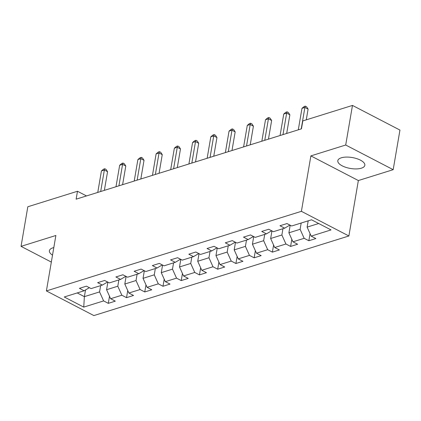<?xml version="1.0" encoding="UTF-8"?>
<svg xmlns="http://www.w3.org/2000/svg" width="421" height="421" viewBox="0 0 421 421"><rect width="100%" height="100%" fill="white"/><g stroke="black" fill="none" stroke-linecap="round" stroke-linejoin="round"><path stroke-width="0.63" d="M341.32 157.801A13.704 5.536 -170.3 0 0 337.821 160.69A13.704 5.536 -170.3 0 0 346.009 167.395A13.704 5.536 -170.3 0 0 361.339 168.2A13.704 5.536 -170.3 0 0 364.833 165.311A13.704 5.536 -170.3 0 0 356.645 158.606A13.704 5.536 -170.3 0 0 341.32 157.801M53.809 247.585A13.704 5.536 -170.3 0 0 52.893 247.832A13.704 5.536 -170.3 0 0 49.399 250.721A13.704 5.536 -170.3 0 0 52.514 255.147M393.182 169.674L345.704 145.019L310.877 155.891L358.355 180.546L393.182 169.674L399.95 130.078L352.472 105.424L302.804 120.927L301.447 128.847L76.133 199.175L77.485 191.26L27.818 206.764L21.05 246.359L51.33 262.083M358.355 180.546L348.883 235.981L93.878 315.576L46.399 290.922L301.399 211.326L348.883 235.981M83.747 307.109L103.619 300.91L108.302 303.341L115.312 301.152L110.628 298.721L121.848 295.221L126.532 297.652L133.541 295.463L128.858 293.032L140.077 289.527L144.761 291.958L151.776 289.769L147.092 287.338L158.312 283.838L162.995 286.269L170.005 284.08L165.321 281.649L176.541 278.144L181.225 280.581L188.234 278.392L183.551 275.955L194.77 272.455L199.454 274.887L206.469 272.697L201.785 270.266L213 266.767L217.689 269.198L224.698 267.009L220.015 264.577L231.234 261.073L235.918 263.504L242.928 261.315L238.244 258.883L249.464 255.384L254.147 257.815L261.162 255.626L256.478 253.195L267.693 249.69L272.376 252.126L279.391 249.937L274.708 247.506L285.927 244.001L290.611 246.432L297.621 244.243L292.937 241.812L304.157 238.312L308.84 240.744L315.855 238.554L311.172 236.123L331.038 229.919L311.529 219.794L291.664 225.993L286.98 223.562L279.97 225.751L284.654 228.182L273.434 231.682L268.751 229.25L261.736 231.439L266.419 233.871L255.2 237.376L250.516 234.944L243.506 237.128L248.19 239.565L236.97 243.064L232.287 240.633L225.277 242.822L229.961 245.254L218.741 248.758L214.057 246.322L207.043 248.511L211.726 250.942L200.507 254.447L195.823 252.016L188.813 254.205L193.497 256.636L182.277 260.136L177.594 257.705L170.584 259.894L175.268 262.325L164.048 265.83L159.364 263.399L152.349 265.583L157.033 268.019L145.819 271.519L141.13 269.087L134.12 271.277L138.804 273.708L127.584 277.207L122.9 274.776L115.891 276.965L120.574 279.397L109.355 282.901L104.671 280.47L97.656 282.659L102.34 285.091L91.125 288.59L86.442 286.159L79.427 288.348L84.111 290.779L64.245 296.984L83.747 307.109L84.374 296.652L99.566 291.911L100.64 285.622M301.183 223.019L300.11 229.308L288.89 232.813L290.185 225.224M289.906 225.077L284.654 228.182M304.157 238.312L300.11 229.308M292.937 241.812L288.89 232.813M282.949 228.714L281.875 235.002L270.656 238.502L271.955 230.913M271.677 230.771L266.419 233.871M285.927 244.001L281.875 235.002M274.708 247.506L270.656 238.502M264.72 234.402L263.646 240.691L252.426 244.196L253.721 236.607M253.442 236.46L248.19 239.565M267.693 249.69L263.646 240.691M256.478 253.195L252.426 244.196M246.49 240.096L245.417 246.38L234.197 249.885L235.492 242.296M235.213 242.154L229.961 245.254M249.464 255.384L245.417 246.38M238.244 258.883L234.197 249.885M228.256 245.785L227.182 252.074L215.962 255.573L217.262 247.99M216.983 247.843L211.726 250.942M231.234 261.073L227.182 252.074M220.015 264.577L215.962 255.573M210.026 251.474L208.953 257.763L197.733 261.267L199.028 253.679M198.749 253.531L193.497 256.636M213 266.767L208.953 257.763M201.785 270.266L197.733 261.267M191.797 257.168L190.724 263.457L179.504 266.956L180.798 259.368M180.52 259.225L175.268 262.325M194.77 272.455L190.724 263.457M183.551 275.955L179.504 266.956M173.563 262.857L172.489 269.145L161.269 272.645L162.569 265.062M162.29 264.914L157.033 268.019M176.541 278.144L172.489 269.145M165.321 281.649L161.269 272.645M155.333 268.551L154.26 274.834L143.04 278.339L144.335 270.75M144.056 270.608L138.804 273.708M158.312 283.838L154.26 274.834M147.092 287.338L143.04 278.339M137.104 274.239L136.03 280.528L124.811 284.028L126.105 276.444M125.826 276.297L120.574 279.397M140.077 289.527L136.03 280.528M128.858 293.032L124.811 284.028M118.875 279.928L117.796 286.217L106.576 289.722L107.876 282.133M107.597 281.986L102.34 285.091M121.848 295.221L117.796 286.217M110.628 298.721L106.576 289.722M85.521 289.948L84.374 296.652L77.217 292.932M89.363 287.68L84.111 290.779M103.619 300.91L99.566 291.911M345.704 145.019L352.472 105.424M310.877 155.891L301.399 211.326M46.399 290.922L55.877 235.486L21.05 246.359M86.505 195.939L77.485 191.26M308.193 220.836L307.12 227.119L318.692 223.509M311.172 236.123L307.12 227.119M108.302 303.341L109.513 296.242M126.532 297.652L127.742 290.553M144.761 291.958L145.976 284.859M162.995 286.269L164.206 279.17M181.225 280.581L182.435 273.482M199.454 274.887L200.67 267.788M217.689 269.198L218.899 262.099M235.918 263.504L237.128 256.41M254.147 257.815L255.363 250.716M272.376 252.126L273.592 245.027M290.611 246.432L291.821 239.333M308.84 240.744L310.056 233.644M104.371 190.36L107.56 171.7L104.35 170.037L100.682 191.513M101.429 170.947L103.624 169.116L104.792 168.753L104.35 170.037L101.429 170.947L97.761 192.429M104.792 168.753L106.076 169.416L107.56 171.7M122.6 184.672L125.79 166.011L122.585 164.343L118.911 185.824M119.664 165.258L121.853 163.427L123.021 163.059L122.585 164.343L119.664 165.258L115.991 186.735M123.021 163.059L124.306 163.727L125.79 166.011M140.835 178.983L144.024 160.322L140.814 158.654L137.141 180.135M137.893 159.564L140.082 157.733L141.251 157.37L140.814 158.654L137.893 159.564L134.22 181.046M141.251 157.37L142.535 158.033L144.024 160.322M159.064 173.289L162.253 154.628L159.043 152.965L155.375 174.441M156.123 153.875L158.317 152.044L159.485 151.676L159.043 152.965L156.123 153.875L152.455 175.352M159.485 151.676L160.764 152.344L162.253 154.628M177.294 167.6L180.483 148.939L177.278 147.271L173.605 168.753M174.357 148.187L176.546 146.35L177.715 145.987L177.278 147.271L174.357 148.187L170.684 169.663M177.715 145.987L178.999 146.655L180.483 148.939M195.528 161.906L198.717 143.251L195.507 141.582L191.834 163.059M192.586 142.493L194.776 140.661L195.944 140.298L195.507 141.582L192.586 142.493L188.913 163.974M195.944 140.298L197.228 140.961L198.717 143.251M213.757 156.217L216.947 137.556L213.736 135.894L210.068 157.37M210.816 136.804L213.01 134.973L214.178 134.604L213.736 135.894L210.816 136.804L207.148 158.28M214.178 134.604L215.457 135.273L216.947 137.556M231.987 150.529L235.176 131.868L231.971 130.2L228.298 151.681M229.05 131.11L231.24 129.279L232.408 128.915L231.971 130.2L229.05 131.11L225.377 152.591M232.408 128.915L233.692 129.579L235.176 131.868M250.221 144.835L253.41 126.174L250.2 124.511L246.527 145.987M247.28 125.421L249.469 123.59L250.637 123.221L250.2 124.511L247.28 125.421L243.606 146.897M250.637 123.221L251.921 123.89L253.41 126.174M268.451 139.146L271.64 120.485L268.43 118.817L264.762 140.298M265.509 119.732L267.703 117.896L268.872 117.533L268.43 118.817L265.509 119.732L261.841 141.209M268.872 117.533L270.15 118.201L271.64 120.485M286.68 133.457L289.869 114.796L286.664 113.128L282.991 134.604M283.743 114.038L285.933 112.207L287.101 111.844L286.664 113.128L283.743 114.038L280.07 135.52M287.101 111.844L288.385 112.507L289.869 114.796M306.267 119.843L308.104 109.102L304.893 107.439L301.22 128.915M301.973 108.35L304.162 106.518L305.33 106.15L304.893 107.439L301.973 108.35L298.3 129.826M305.33 106.15L306.614 106.818L308.104 109.102"/></g></svg>
